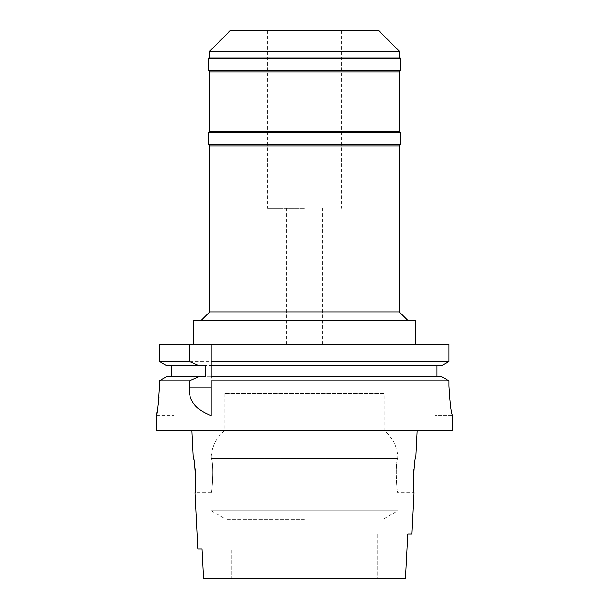 <?xml version="1.0" encoding="UTF-8"?>
<svg xmlns="http://www.w3.org/2000/svg" width="609" height="609" viewBox="0 0 609 609"><rect width="100%" height="100%" fill="white"/><g stroke="black" fill="none" stroke-linecap="round" stroke-linejoin="round"><path stroke-width="0.46" stroke-dasharray="3.04 2.28" d="M231.808 578.55L304.5 578.55L231.808 578.55L231.808 548.922L231.808 578.55M405.411 578.55L377.192 578.55L377.192 534.108L383.015 534.108L377.192 534.108L377.192 578.55L405.411 578.55L203.589 578.55M202.051 548.922L197.841 548.922M304.5 519.31L225.985 519.31L304.5 519.31M407.726 534.108L411.897 534.108M452.632 430.418L156.368 430.418M383.015 534.108L383.015 519.31L397.822 510.753L211.178 510.753L397.822 510.753L397.822 492.635C396.893 493.671 394.975 464.949 397.555 458.554C394.967 465.032 396.908 493.739 397.822 492.635L413.975 492.635L413.351 476.345M413.8 469.722L415.749 457.077L397.791 457.077L397.555 458.554L397.791 457.077C397.137 446.252 392.607 437.414 384.195 430.563L304.5 430.563L384.195 430.563L384.195 393.528L224.805 393.528L384.195 393.528M224.805 393.528L224.805 430.563L304.5 430.563L224.805 430.563C216.393 437.414 211.863 446.252 211.209 457.077L211.445 458.554L211.209 457.077L193.251 457.077L194.18 462.01M195.649 484.216L195.025 492.635L211.178 492.635C212.107 493.671 214.025 464.949 211.445 458.554C214.033 465.032 212.092 493.739 211.178 492.635L211.178 510.753L225.985 519.31L225.985 548.922M156.696 413.884L156.817 413.237M157.632 408.403L158.203 404.307M158.949 396.885L159.36 385.977L174.144 385.977L174.144 344.496L159.36 344.496L449.008 344.496M174.144 380.785L159.36 380.785L159.36 385.977L174.144 385.977L174.144 344.496L159.36 344.496L159.36 361.54L449.008 361.54M189.46 380.785L449.008 380.785L449.008 385.977L434.856 385.977L434.856 344.496L434.856 415.604L452.632 415.604M211.178 415.544L211.178 380.785M211.178 344.496L211.178 362.918M211.178 364.281L211.178 378.06M304.5 344.496L415.604 344.496L304.5 344.496M205.18 365.606L166.554 365.606L171.472 365.606L171.472 376.712L441.776 376.712L436.828 376.712L436.828 365.606L441.776 365.606L166.554 365.606M211.178 376.712L205.18 376.712M171.472 376.712L166.554 376.712M452.609 415.604L434.856 415.604L434.856 385.977L449.008 385.977M171.472 365.606L441.776 365.606M436.828 376.712L441.776 376.712M436.828 365.606L211.178 365.606M193.396 320.798L415.604 320.798M304.5 320.798L200.803 320.798L304.5 320.798M399.306 311.907L209.694 311.907M209.694 145.993L399.306 145.993M400.791 144.516L208.209 144.516M208.209 132.663L400.791 132.663M399.306 131.179L209.694 131.179M209.694 71.931L399.306 71.931M400.791 70.446L208.209 70.446M208.209 58.593L400.791 58.593M399.306 57.117L209.694 57.117M209.694 51.186L399.306 51.186M230.43 30.45L378.57 30.45M304.5 30.45L267.465 30.45L304.5 30.45M304.5 208.209L267.465 208.209L304.5 208.209M304.5 346.125L268.95 346.125L304.5 346.125M211.445 458.554L304.5 458.554L211.445 458.554M304.5 458.554L397.555 458.554L304.5 458.554M156.368 415.604L174.144 415.604M267.465 30.45L267.465 208.209M341.535 30.45L341.535 208.209M286.725 208.209L286.725 346.125M322.275 208.209L322.275 346.125M268.95 346.125L268.95 393.528M340.05 346.125L340.05 393.528"/><path stroke-width="0.91" d="M203.589 578.55L202.051 548.922L203.589 578.55L405.411 578.55L407.726 534.108L411.897 534.108L413.975 492.635C412.331 493.754 414.272 455.913 415.749 457.077L417.081 430.418M407.726 534.108L405.411 578.55M413.351 476.345L413.8 469.722M191.919 430.418L193.251 457.077C194.751 456.027 196.661 493.678 195.025 492.635L197.841 548.922L202.051 548.922M194.18 462.01L195.223 469.935M195.253 470.285L195.649 484.216M156.696 413.884L156.368 430.418L452.632 430.418L452.609 415.604C451.261 413.876 450.059 403.995 449.008 385.977C450.043 403.874 451.239 413.747 452.609 415.604M174.144 380.785L189.46 380.785L189.46 387.05C188.166 400.151 195.405 409.667 211.178 415.604L211.178 380.785L449.008 380.785L441.776 376.712L449.008 380.785L449.008 385.977M441.776 376.712L211.178 376.712L211.178 344.496L189.46 344.496L189.46 361.54L198.686 365.606L205.18 365.606L205.18 376.712L198.686 376.712L189.46 380.785L159.36 380.785L166.554 376.712L159.36 380.785L159.36 385.977C158.355 403.95 157.358 413.823 156.368 415.604C157.358 413.815 158.355 403.942 159.36 385.977M156.817 413.237L157.632 408.403M158.203 404.307L158.949 396.885M211.178 376.712L211.178 378.06M211.178 362.918L211.178 364.281M189.46 344.496L159.36 344.496L159.36 361.54L189.46 361.54M449.008 344.496L449.008 361.54L449.008 344.496L211.178 344.496M198.686 376.712L166.554 376.712M166.554 365.606L159.36 361.54L166.554 365.606L198.686 365.606M171.472 376.712L171.472 365.606M436.828 365.606L436.828 376.712M449.008 361.54L441.776 365.606L449.008 361.54L211.178 361.54M211.178 365.606L441.776 365.606M415.604 344.496L415.604 320.798L193.396 320.798L193.396 344.496M399.306 311.907L399.306 145.993L209.694 145.993L209.694 311.907L399.306 311.907L408.197 320.798M209.694 145.993L208.209 144.516L400.791 144.516L399.306 145.993M399.306 131.179L399.306 71.931L209.694 71.931L209.694 131.179L399.306 131.179L400.791 132.663L208.209 132.663L208.209 144.516M209.694 71.931L208.209 70.446L400.791 70.446L399.306 71.931M209.694 51.186L230.43 30.45L378.57 30.45L399.306 51.186L209.694 51.186L209.694 57.117L399.306 57.117L400.791 58.593L208.209 58.593L208.209 70.446M189.46 387.05L211.178 387.05M209.694 311.907L200.803 320.798M400.791 132.663L400.791 144.516M209.694 131.179L208.209 132.663M400.791 58.593L400.791 70.446M209.694 57.117L208.209 58.593M399.306 51.186L399.306 57.117"/></g></svg>

